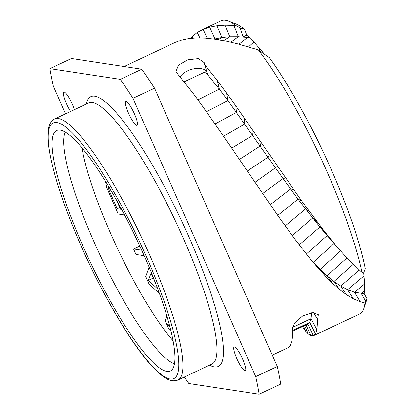<?xml version="1.0" encoding="UTF-8"?>
<svg xmlns="http://www.w3.org/2000/svg" width="415" height="415" viewBox="0 0 415 415"><rect width="100%" height="100%" fill="white"/><g stroke="black" fill="none" stroke-linecap="round" stroke-linejoin="round"><path stroke-width="0.62" d="M248.512 46.931L253.939 41.993L246.702 35.099L244.632 29.408A156.05 30.331 64.7 0 0 235.922 23.935L228.203 20.994A162.13 31.509 -115.3 0 0 221.185 20.75L201.519 30.025M363.639 272.811L364.661 283.907L364.163 293.742L366.964 298.743A156.05 30.331 64.7 0 1 366.44 300.61L363.799 308.444A162.13 31.509 -115.3 0 0 364.91 303.043L360.137 301.715L353.269 298.753L346.395 294.614L339.475 289.421L332.389 283.129L325.303 276.017L310.685 259.442L295.371 239.766L279.565 218.088L220.749 132.188L202.074 105.545L192.643 92.81L175.919 71.764L178.419 65.207L187.751 59.827L198.412 58.598L204.299 62.758L204.538 64.47L217.341 80.484L235.736 105.737L301.435 200.601L324.333 231.285L337.613 247.568L346.354 257.279L360.547 271.135L361.927 272.318L363.571 272.977L365.226 268.738A156.05 30.331 64.7 0 0 269.366 57.675L258.446 49.971L237.147 43.777L225.75 41.08L215.229 39.186L205.425 38.092L196.596 37.874L188.643 38.543L181.293 40.131L175.286 42.403M253.939 41.993L264.604 54.308M214.296 39.052L221.958 37.438L229.76 36.717L238.309 36.712L247.532 37.355L243.102 36.795L240.083 27.753L244.632 29.408M246.702 35.099L243.102 36.795M258.446 49.971A162.13 31.509 64.7 0 1 361.927 272.318M206.769 71.499A14.888 8.305 -17.6 0 0 193.509 68.854A14.888 8.305 -17.6 0 0 180.048 76.983M204.538 64.47L207.754 74.612L205.316 71.826L219.405 89.199L227.918 100.56L283.025 178.549L298.027 199.138L319.835 227.026L337.618 247.568M333.655 242.9L339.216 249.405M312.479 261.611L327.041 275.825L333.992 281.469L340.814 286.08L347.63 289.691L354.483 292.217L364.163 293.742M366.964 298.743L364.91 303.043M313.652 335.652L359.525 314.015A162.13 31.509 -115.3 0 0 363.799 308.444M190.039 38.356L197.192 32.406L203.111 29.32L209.7 27.115L216.941 25.73L225.018 25.139L235.715 25.455A162.13 31.509 -115.3 0 0 228.203 20.994M235.715 25.455L240.083 27.753M288.534 347.5L290.225 345.949L291.781 341.851C292.445 338.775 292.663 334.594 292.435 329.308L294.541 323.01L302.577 316.028L312.345 312.702L318.305 314.674L317.568 319.405L316.904 329.8L315.436 333.919L313.341 335.782L310.882 335.678L308.252 333.987L305.596 331.097L302.499 326.605M313.641 335.657L313.341 335.782L307.857 324.074L309.714 322.382L315.436 333.919M317.568 319.405L313.605 312.671M311.592 312.78L311.017 318.611L309.714 322.382L292.482 330.605M184.338 377.033A231.523 44.996 -115.3 0 0 188.804 383.538L259.193 394.25L280.701 384.103A231.523 44.996 -115.3 0 0 277.256 366.492L154.525 88.219L133.013 98.365A231.523 44.996 64.7 0 0 120.303 79.348L49.914 68.636A231.523 44.996 64.7 0 0 53.359 86.247L65.513 113.803M49.914 68.636L71.427 58.489L141.816 69.201A231.523 44.996 64.7 0 1 154.525 88.219M259.193 394.25A231.523 44.996 -115.3 0 0 255.749 376.638L133.013 98.365M74.394 109.617A13.124 2.552 -115.3 0 0 64.138 92.099A13.124 2.552 -115.3 0 0 63.796 92.14A13.124 2.552 -115.3 0 0 64.704 99.33A13.124 2.552 -115.3 0 0 70.534 111.433M234.459 346.961A13.124 2.552 -115.3 0 0 234.112 347.002A13.124 2.552 -115.3 0 0 237.048 359.188A13.124 2.552 -115.3 0 0 244.964 370.787A13.124 2.552 -115.3 0 0 245.312 370.745A13.124 2.552 -115.3 0 0 242.376 358.56A13.124 2.552 -115.3 0 0 234.459 346.961M126.217 101.545A13.124 2.552 -115.3 0 0 125.87 101.587A13.124 2.552 -115.3 0 0 128.806 113.777A13.124 2.552 -115.3 0 0 136.727 125.372A13.124 2.552 -115.3 0 0 137.069 125.33A13.124 2.552 -115.3 0 0 134.138 113.145A13.124 2.552 -115.3 0 0 126.217 101.545M141.816 69.201L120.303 79.348M277.256 366.492L255.749 376.638M82.995 246.152A132.992 25.849 64.7 0 1 58.11 130.103A132.992 25.849 64.7 0 1 144.057 255.443A132.992 25.849 64.7 0 1 171.426 370.32A132.992 25.849 64.7 0 1 82.995 246.152M65.197 132.001A129.921 25.253 -115.3 0 0 93.863 241.468A129.921 25.253 64.7 0 0 174.466 363.639M173.013 340.772A129.921 25.253 64.7 0 1 110.655 233.541A129.921 25.253 64.7 0 1 81.921 147.667M140.078 246.593L138.958 246.422L133.563 248.969L135.996 254.483L144.181 255.728M166.846 316.043L165.186 320.66L168.428 328.016L170.695 330.117M169.725 326.289L167.759 324.483L168.62 322.201M169.076 323.861L167.759 324.483M149.094 267.172L145.727 276.54L148.969 283.896L159.401 293.592M157.736 289.037L148.3 280.364L151.06 273.065L155.511 283.16M153.249 278.029L148.3 280.364M141.722 250.209L133.563 248.969M105.472 181.22L106.639 187.419L118.161 214.041L124.604 215.022M116.086 199.299L120.475 209.248L117.149 208.74L109.451 191.279L108.471 188.555L108.133 186.792L108.414 186.06M119.717 207.531L117.149 208.74M111.054 190.521L109.451 191.279M109.586 188.026L108.471 188.555M108.694 186.527L108.133 186.792M249.399 37.558L247.532 37.355L238.962 44.255M258.96 50.334L260.241 48.996M184.058 81.854L205.316 71.826M197.955 99.901L219.405 89.199L217.341 80.484M206.473 111.682L227.918 100.56L226.543 92.851M215.069 123.955L236.441 112.382L235.736 105.737M223.519 136.229L244.705 124.08L244.627 118.493M231.663 148.155L252.657 135.415L253.16 130.86M239.346 159.438L260.148 146.101L261.18 142.532M247.226 171.089L267.95 157.249L269.517 154.717M254.924 182.424L277.479 166.322M262.55 193.592L283.025 178.549L285.556 178.025M270.191 204.704L290.531 188.96L293.514 189.437M277.697 215.437L298.027 199.138L301.435 200.601M285.178 225.947L305.492 209.015L309.3 211.448M292.264 235.621L312.609 218.088L316.769 221.434M299.251 244.881L319.835 227.026L324.333 231.285M306.348 254.063L327.082 235.611L331.891 240.767M346.395 294.614L340.814 286.08L359.24 269.989M353.269 298.753L347.63 289.691L364.028 275.819M360.137 301.715L354.483 292.217L364.661 283.907M365.76 301.435L361.257 293.535L364.505 291.029M230.667 42.174L238.309 36.712L233.878 25.331M223.607 40.644L229.76 36.717L225.018 25.139M218.134 39.643L221.958 37.438L216.941 25.73M214.545 39.088L214.96 38.865L209.7 27.115M292.342 327.57L311.017 318.611L316.904 329.8M306.104 324.904L310.882 335.678M304.709 325.562L308.252 333.987M303.598 326.086L305.596 331.097M302.551 326.579L302.654 326.849M207.277 38.237L203.111 29.32M199.843 37.853L197.192 32.406M192.996 38.061L192.104 36.307M209.554 365.138A149.182 28.993 -115.3 0 0 188.799 236.654A149.182 28.993 -115.3 0 0 86.356 103.973M183.44 238.495A144.384 28.064 -115.3 0 0 88.696 102.868L54.676 118.918A144.384 28.064 64.7 0 1 149.421 254.545A144.384 28.064 64.7 0 1 177.874 380.083L211.894 364.038A144.384 28.064 -115.3 0 0 183.44 238.495M145.961 255.733A141.287 27.457 64.7 0 1 170.077 379.02A141.287 27.457 64.7 0 1 81.091 245.862A141.287 27.457 64.7 0 1 56.974 122.575A141.287 27.457 64.7 0 1 145.961 255.733M318.149 268.214L313.195 262.368L334.059 243.486M325.303 276.017L320.131 269.428L340.565 250.935M332.389 283.129L327.041 275.825L346.982 257.948M339.475 289.421L333.992 281.469L353.232 264.345M175.301 42.392L124.168 66.514M288.555 347.49L272.266 355.178M292.502 331.32L308.117 323.954M54.676 118.918C50.329 121.465 48.114 126.29 48.036 133.391C47.839 137.837 48.207 143.149 49.157 149.327C53.286 174.507 63.905 206.67 81.008 245.815C102.339 294.432 130.595 342.681 151.019 365.138C155.158 369.755 158.992 373.386 162.53 376.037C168.044 380.467 173.159 381.816 177.874 380.083"/></g></svg>
